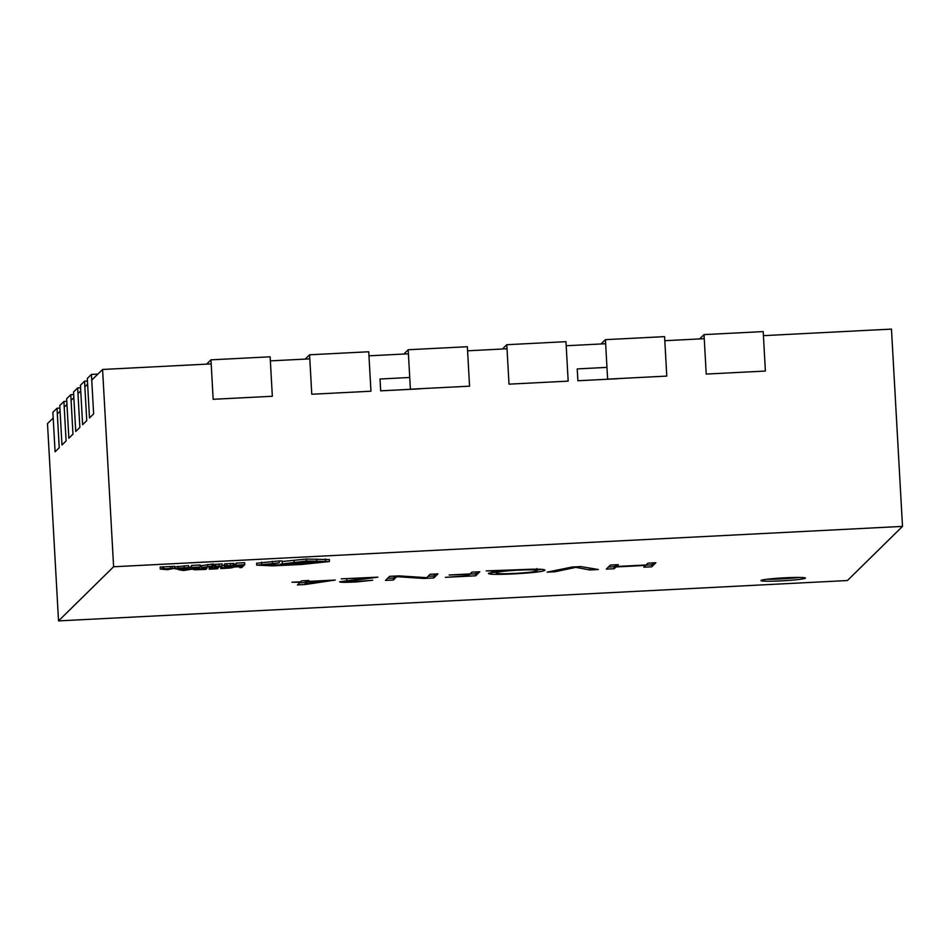 <?xml version="1.0" encoding="UTF-8"?>
<svg xmlns="http://www.w3.org/2000/svg" width="950" height="950" viewBox="0 0 950 950"><rect width="100%" height="100%" fill="white"/><g stroke="black" fill="none" stroke-linecap="round" stroke-linejoin="round"><path stroke-width="1.43" d="M91.426 374.419L93.634 413.879L89.502 417.941L87.305 378.48L91.426 374.419L97.874 374.086M704.021 334.614L763.194 331.586L765.391 371.046L706.23 374.074L704.021 334.614L699.889 338.675A29.699 1.912 176.8 0 0 699.818 338.817L699.829 338.912M84.55 381.188L86.747 420.648L82.626 424.697L80.418 385.249L84.55 381.188L87.448 381.033M77.663 387.956L79.871 427.405L75.739 431.466L73.53 392.006L77.663 387.956L80.56 387.802M70.775 394.713L72.984 434.174L68.851 438.235L66.642 398.774L70.775 394.713L73.672 394.571M63.899 401.482L66.096 440.942L61.964 445.004L59.767 405.543L63.899 401.482L66.785 401.339M57.012 408.251L59.221 447.711L55.088 451.772L52.879 412.312L57.012 408.251L59.909 408.108M605.411 339.661L664.584 336.633L666.781 376.093L607.62 379.121L605.411 339.661L601.279 343.722A29.699 1.912 176.8 0 0 601.207 343.864L601.219 343.959M506.801 344.707L565.962 341.679L568.171 381.128L509.01 384.156L506.801 344.707L502.669 348.757A29.699 1.912 176.8 0 0 502.598 348.911L502.598 349.006M408.191 349.742L467.353 346.714L469.561 386.175L410.388 389.203L408.191 349.742L404.059 353.804A29.699 1.912 176.8 0 0 403.988 353.946L403.988 354.041M309.569 354.789L368.742 351.761L370.951 391.222L311.778 394.25L309.569 354.789L305.449 358.851A29.699 1.912 176.8 0 0 305.378 358.993L305.378 359.088M210.959 359.836L270.132 356.808L272.341 396.269L213.168 399.297L210.959 359.836L206.827 363.897A29.699 1.912 176.8 0 0 206.756 364.04L206.768 364.135M805.386 578.194A22.266 1.437 176.8 0 0 805.446 578.087A22.266 1.437 176.8 0 0 783.952 577.849A22.266 1.437 176.8 0 0 761.045 580.462A22.266 1.437 176.8 0 0 760.998 580.569A22.266 1.437 176.8 0 0 782.479 580.806A22.266 1.437 176.8 0 0 805.386 578.194M212.669 567.079L208.976 566.521L213.299 566.069L213.311 563.979L201.566 565.666L201.673 567.637L207.801 566.699L212.669 567.079L212.622 566.093M226.991 565.594L224.461 566.212L228.309 566.295L233.973 565.44L226.872 565.713L226.884 563.623L224.354 564.312M233.973 565.393L233.866 563.469L226.812 563.742M233.866 563.469L233.047 563.35L233.166 565.321L233.973 565.44L233.878 563.445M242.167 565.286L235.362 566.212L243.616 565.796L244.744 564.692L244.625 562.721L236.004 563.16L235.98 565.262L242.143 564.941M235.921 564.086L235.244 564.241L235.362 566.212M224.402 565.393L222.217 565.547M220.649 566.604L220.744 568.587L230.553 567.981L233.308 567.435L233.225 565.404M221.576 566.449L221.647 567.696L229.864 567.316L231.123 567.554L229.104 567.969L220.887 568.444L220.792 566.592M555.049 571.746L547.117 572.149L572.173 567.019L580.83 566.58L598.346 569.525L589.689 569.964L575.914 567.34L555.049 571.746L554.99 570.534M445.372 577.351L468.196 575.759L469.609 574.382L449.136 574.999L470.06 573.931L471.877 572.149L479.809 571.746L475.677 575.807L445.372 577.351M346.845 580.414L346.904 581.364L357.592 581.471L372.685 580.224L356.416 581.946C345.634 582.492 340.041 582.433 339.649 581.78L369.859 577.79L341.276 578.835L377.874 577.149L346.869 581.436L346.75 579.464M606.278 569.121L610.411 565.06L618.355 564.656L616.491 566.485L646.071 564.977L647.936 563.136L655.868 562.732L651.736 566.794L643.803 567.197L645.62 565.416L616.039 566.936L614.222 568.717L606.278 569.121M113.608 566.758L58.532 620.896L847.424 580.533L902.5 526.395L113.608 566.758L102.576 369.467L91.746 380.107M305.176 584.523L297.457 584.915L300.176 582.243L291.971 582.243L300.627 581.804L301.589 580.854L308.809 580.486L307.848 581.436L335.267 580.034L305.176 584.523L305.057 582.552L299.582 582.837M385.486 580.414L389.619 576.353L399.036 575.878L426.787 577.695L430.029 574.287L437.962 573.883L433.829 577.944L423.736 578.455L396.625 576.65L393.431 580.011L385.486 580.414M396.435 576.009L396.245 577.232L396.186 576.021M519.092 569.691C536.881 568.872 545.478 569.074 544.896 570.297C543.091 571.627 532.76 572.826 513.903 573.895C496.327 574.679 487.872 574.477 488.526 573.266L502.027 570.879L486.139 570.903L519.092 569.691M235.279 564.846L234.27 565.024L234.377 566.996L240.766 566.663L239.768 567.649L239.721 566.722M214.225 565.927L213.406 565.974M218.619 567.684L209.867 568.242L209.796 567.079L209.131 567.233L209.237 569.204L217.502 568.777L218.571 566.782M201.614 566.58L200.296 566.651M190.843 567.126L188.646 567.518M214.213 564.977L214.284 566.972L220.198 566.651L221.659 566.414L218.833 566.105L222.086 566.01L222.122 563.896L214.189 564.478L214.296 566.449L218.88 566.485M197.731 567.566L190.926 568.492L199.191 568.064L200.308 566.96L200.201 564.989L191.567 565.428L191.556 567.53L197.707 567.209M191.484 566.354L190.808 566.509L190.926 568.492M188.646 567.554L177.852 568.254L175.014 568.789L177.033 569.062L187.53 568.658L188.646 567.554L188.539 565.582L174.907 566.913M174.693 568.278L174.586 566.295L160.146 567.043L160.253 569.014L167.461 569.691L174.693 568.278L160.253 569.014M282.281 562.958L282.174 561.011L279.11 560.951L256.666 563.243M329.282 559.562L306.327 559.063L282.209 561.509M87.614 384.168L84.859 386.876M80.738 390.937L77.983 393.644M73.851 397.694L71.096 400.401M66.963 404.463L64.208 407.17M60.087 411.231L57.333 413.939M53.2 418L47.5 423.605L58.532 620.896M902.5 526.395L891.468 329.104L763.42 335.659M704.247 338.687L664.81 340.706M605.637 343.734L566.2 345.753M507.027 348.781L467.578 350.799M408.417 353.816L368.968 355.834M309.807 358.863L270.358 360.881M211.185 363.909L102.576 369.467M617.346 378.741L577.897 380.76L577.232 368.933L577.909 380.748L617.346 378.741M420.114 388.835L380.677 390.854L380.012 379.014L380.689 390.842L420.126 388.823M616.396 564.751L616.491 566.485M653.636 562.851L651.629 564.822L651.736 566.794M651.629 564.822L645.596 565.131M616.396 564.941L616.039 566.936M615.921 564.965L614.116 566.746L614.222 568.717M614.116 566.746L608.404 567.031M767.03 579.239A22.266 1.437 176.8 0 0 799.294 577.446M307.8 580.545L307.848 581.436M306.577 580.604L305.318 581.827L305.437 583.811L326.432 580.901L307.396 581.875L305.437 583.811M307.325 580.569L307.396 581.875M435.729 574.002L433.723 575.973L433.829 577.944M433.723 575.973L428.022 576.258M423.676 577.469L423.736 578.455M396.589 575.997L396.625 576.65M395.319 576.068L393.312 578.039L393.431 580.011M393.312 578.039L387.612 578.324M477.577 571.852L475.57 573.824L475.677 575.807M475.57 573.824L469.597 574.133M541.726 569.335L536.987 570.083M496.363 572.411L491.554 572.244M501.992 570.261L502.027 570.879M496.446 571.484L496.517 572.803C495.188 573.8 501.279 574.014 514.805 573.42C528.473 572.612 535.836 571.71 536.916 570.736L536.904 568.575M518.593 569.715L518.617 570.131C504.747 570.938 497.384 571.829 496.517 572.803L496.292 571.045M536.916 570.736C537.926 569.786 531.834 569.572 518.617 570.131M589.582 568.053L589.689 569.964M576.697 566.782L576.745 567.649M574.002 566.924L574.049 567.791M380.012 379.014L409.735 377.483M606.967 367.389L577.244 368.909M239.768 567.649L241.846 567.542L242.963 566.438L234.377 566.996M234.507 566.865L234.389 564.894M242.963 566.438L242.927 565.82M233.308 567.435L221.789 567.566L221.706 566.01M209.998 568.124L209.938 567.102M209.867 568.242L216.03 567.934M216.042 568.278L210.294 568.231M210.176 568.706L215.543 568.433M215.555 568.765L209.368 569.074L209.261 567.102M193.266 568.361L193.325 569.513L195.344 569.774L205.841 569.383L206.958 568.278L193.301 569.561L193.194 567.589M195.51 569.394L203.906 569.359L204.761 568.504L195.486 569.442M206.958 568.278L206.886 566.901M203.906 569.359L203.858 568.551M178.576 569.727L183.564 570.523L193.004 568.991L182.186 569.834L178.576 569.727L178.541 569.05M188.088 569.644L182.709 569.917L188.088 569.644M193.004 568.991L192.981 568.385M190.724 569.109L190.606 567.138M188.872 569.489L188.765 567.518M182.186 569.834L182.139 568.931M180.856 569.608L180.833 568.991M244.744 564.692L235.98 565.262M236.111 565.131L236.004 563.16M235.481 566.081L235.374 564.11M224.354 564.229L224.449 566.247L224.331 564.276M231.289 565.678L226.587 565.986L231.277 565.487M224.984 565.701L224.865 563.73M222.229 565.867L214.842 566.544M218.892 566.639L214.403 566.509M218.856 566.342L216.374 566.331L218.856 566.105M213.429 565.951L201.673 567.637M200.308 566.96L191.556 567.53M191.674 567.399L191.567 565.428M191.057 568.361L190.938 566.39M174.895 566.817L175.014 568.789L174.871 566.865M185.583 568.634L186.449 567.791L177.163 568.717L185.583 568.634L185.535 567.839M169.777 568.931L164.386 569.204L169.777 568.931M172.401 568.385L172.294 566.414M170.561 568.765L170.442 566.794M163.875 569.109L163.768 567.138M162.545 568.896L162.438 566.924M256.654 563.136L256.773 565.107L272.555 565.856L301.649 564.466L329.401 561.533L306.434 561.034L280.701 564.11L316.089 561.545L322.192 561.913L288.016 565.013L263.851 564.739L279.217 562.923L256.749 565.167L256.642 563.196M329.401 561.533L329.329 559.467M282.281 562.994L282.174 561.011M306.066 561.509C300.129 562.008 299.915 562.21 305.449 562.115C311.374 561.616 311.588 561.414 306.066 561.509C300.129 562.008 299.915 562.21 305.449 562.115C311.374 561.616 311.588 561.414 306.066 561.509M316.73 561.023L316.623 559.039M294.156 562.483L294.037 560.512M304.059 563.481L304.024 562.649M273.042 564.846L272.971 563.694M279.217 562.923L279.11 560.951M272.484 563.267L272.377 561.296M398.668 575.89L398.715 576.816M226.29 567.269L226.243 566.378M229.104 567.969L229.069 567.316M224.604 568.314L224.556 567.482M231.658 567.138L231.598 566.081M202.552 568.504L202.504 567.601M196.163 568.979L196.116 568.219M201.471 569.477L201.436 568.682M230.577 565.393L230.458 563.421M219.165 565.974L219.058 564.003M215.769 566.212L215.65 564.241M212.135 566.01L212.028 564.039M207.789 566.461L207.682 564.49M184.229 567.779L184.122 565.808M177.852 568.254L177.733 566.283M183.16 568.765L183.112 567.969M325.47 560.928L325.363 558.956M306.434 561.034L306.327 559.063M294.227 562.412L294.12 560.429M309.997 563.279L309.938 562.281M288.016 565.013L287.933 563.504M272.127 564.894L272.068 563.742M261.749 564.146L261.642 562.174M214.296 566.461L214.178 564.49"/></g></svg>
